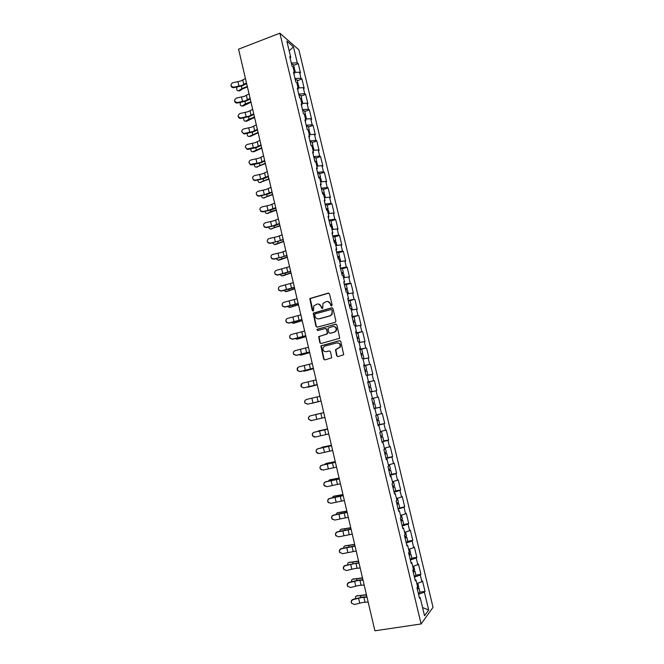 <?xml version="1.0" encoding="UTF-8"?>
<svg xmlns="http://www.w3.org/2000/svg" width="664" height="664" viewBox="0 0 664 664"><rect width="100%" height="100%" fill="white"/><g stroke="black" fill="none" stroke-linecap="round" stroke-linejoin="round"><path stroke-width="1" d="M331.61 305.996L332.141 305.067L329.477 293.886L328.232 293.114L309.789 298.543L312.238 310.536L313.516 310.769L313.765 305.897L317.143 304.087C319.11 303.755 320.438 304.577 321.11 306.56L321.451 308.005L322.745 308.221L322.961 303.398L326.389 301.522C328.381 301.19 329.709 302.012 330.39 304.004L330.738 305.448L331.61 305.996M336.656 355.804L337.918 356.609L343.695 354.742L340.79 341.454L339.528 340.657L320.861 345.853L323.683 359.116L324.928 359.913L331.693 357.821L330.514 351.704L329.269 350.899L326.24 351.679C323.476 351.629 322.463 350.202 323.194 347.388L324.912 346.035L336.781 342.948C339.52 342.956 340.557 344.359 339.918 347.147L335.478 349.671L336.656 355.804L337.91 356.609M374.903 630.8L238.567 49.169L279.868 33.2L421.101 623.961L374.903 630.8M335.179 322.347L335.934 321.019L332.971 308.569L331.718 307.789L313.2 313.142L315.973 326.381L317.209 327.161L335.179 322.347M336.872 324.978L339.752 338.258L321.061 343.512L319.824 342.724L318.687 336.582L326.58 334.175L327.335 332.855L326.497 329.319L325.252 328.531L317.691 330.547L316.911 329.41L335.619 324.198L336.872 324.978M279.868 33.2L298.866 49.783L433.036 607.328L421.101 623.961M419.972 592.163L425.018 591.35L422.528 580.967L421.897 581.714L416.818 583.531M425.018 591.35L424.396 592.13L428.687 610L424.528 615.727L420.154 597.476L419.507 598.297L416.95 587.623L417.606 586.843L415.971 580.021L415.315 580.784L412.767 570.144L413.431 569.421L411.804 562.624L411.132 563.329L408.592 552.73L409.273 552.058L407.654 545.285L406.966 545.933L404.434 535.375L405.131 534.752L403.513 528.005L402.816 528.602L400.292 518.078L400.998 517.513L399.388 510.782L398.674 511.33L396.167 500.839L396.881 500.324L395.271 493.626L394.557 494.107L392.05 483.658L392.773 483.201L391.171 476.52L390.44 476.951L387.95 466.535L388.689 466.128L387.087 459.471L386.348 459.853L383.858 449.47L384.614 449.121L383.02 442.481L382.265 442.813L379.783 432.463L380.547 432.164L378.961 425.549L378.198 425.823L375.724 415.515L376.496 415.266L374.919 408.675L374.147 408.899L371.682 398.616L372.462 398.425L370.894 391.86L370.105 392.034L367.648 381.783L368.445 381.642L366.877 375.102L366.072 375.218L363.631 365.009L364.436 364.918L362.868 358.394L362.063 358.46L359.622 348.285L360.436 348.251L358.884 341.744L358.062 341.761L355.63 331.618L356.46 331.635L354.908 325.152L354.078 325.119L351.654 315.01L352.493 315.068L350.941 308.611L350.102 308.528L347.687 298.451L348.534 298.568L346.99 292.127L346.143 291.994L343.736 281.951L344.591 282.117L343.056 275.701L342.192 275.518L339.794 265.509L340.665 265.724L339.13 259.325L338.258 259.093L335.868 249.116L336.748 249.382L335.22 243.007L334.341 242.725L331.958 232.782L332.847 233.097L331.328 226.739L330.431 226.407L328.058 216.497L328.962 216.862L327.443 210.529L326.539 210.148L324.173 200.271L325.078 200.677L323.567 194.369L322.654 193.938L320.297 184.094L321.218 184.55L319.708 178.259L318.786 177.786L316.438 167.975L317.367 168.482L315.865 162.207L314.927 161.684L312.586 151.907L313.524 152.463L312.03 146.213L311.084 145.64L308.752 135.896L309.698 136.493L308.212 130.26L307.258 129.646L304.925 119.927L305.888 120.574L304.402 114.366L303.44 113.702L301.116 104.016L302.087 104.713L300.601 98.521L299.63 97.815L297.314 88.163L298.294 88.901L296.816 82.726L295.837 81.971L293.529 72.351L294.517 73.14L293.048 66.989L292.052 66.184L289.761 56.598L290.757 57.428L286.848 41.118L293.447 46.837L297.289 62.839L291.305 63.063M293.687 65.329L298.244 63.636L297.289 62.839M298.244 63.636L300.493 72.99L299.539 72.218L300.991 78.252L295.007 78.526M297.364 80.676L301.937 78.999L300.991 78.252M301.937 78.999L304.195 88.387L303.249 87.665L304.701 93.715L298.725 94.047M301.049 96.072L305.639 94.421L304.701 93.715M305.639 94.421L307.905 103.833L306.976 103.161L308.428 109.228L302.452 109.61M304.751 111.51L309.358 109.892L308.428 109.228M309.358 109.892L311.623 119.329L310.702 118.698L312.163 124.79L306.195 125.222M308.469 127.007L313.084 125.405L312.163 124.79M313.084 125.405L315.358 134.883L314.445 134.294L315.915 140.403L309.947 140.892M312.196 142.544L316.828 140.975L315.915 140.403M316.828 140.975L319.11 150.479L318.205 149.931L319.674 156.065L313.715 156.604M315.931 158.14L320.579 156.588L319.674 156.065M320.579 156.588L322.87 166.124L321.974 165.626L323.451 171.777L317.492 172.374M319.683 173.777L324.339 172.258L323.451 171.777M324.339 172.258L326.638 181.82L325.758 181.372L327.236 187.538L321.276 188.194M323.443 189.472L328.116 187.978L327.236 187.538M328.116 187.978L330.423 197.573L329.543 197.167L331.037 203.35L325.078 204.064M327.219 205.218L331.9 203.74L331.037 203.35M331.9 203.74L334.216 213.368L333.353 213.011L334.847 219.22L328.896 219.983M331.004 221.004L335.702 219.56L334.847 219.22M335.702 219.56L338.026 229.221L337.171 228.906L338.665 235.131L332.722 235.952M334.797 236.849L339.52 235.429L338.665 235.131M339.52 235.429L341.844 245.124L340.997 244.85L342.499 251.1L336.557 251.98M338.607 252.743L343.338 251.357L342.499 251.1M343.338 251.357L345.678 261.077L344.84 260.852L346.351 267.119L340.408 268.057M342.433 268.696L347.181 267.326L346.351 267.119M347.181 267.326L349.521 277.079L348.7 276.905L350.21 283.196L344.267 284.184M345.529 289.438L347.214 288.624L346.259 284.657L351.024 283.354L350.21 283.196M351.024 283.354L353.381 293.139L352.567 293.007L354.078 299.323L348.143 300.369M350.111 300.742L354.078 299.323M354.891 299.431L357.249 309.241L356.443 309.167L357.962 315.5L352.036 316.603M353.887 316.869L357.962 315.5M358.767 315.558L361.133 325.41L360.336 325.377L361.863 331.726L355.937 332.896M357.473 333.096L361.863 331.726M362.652 331.743L365.026 341.62L364.245 341.636L365.773 348.011L359.855 349.231M360.369 349.554L365.773 348.011M366.553 347.977L368.935 357.888L368.163 357.954L369.699 364.345L363.781 365.632M363.847 365.914L369.699 364.345M370.462 364.262L372.853 374.206L372.089 374.322L373.633 380.738L367.723 382.082M367.748 382.215L373.633 380.738M374.388 380.605L376.787 390.581L376.04 390.747L377.584 397.18L372.454 398.4M374.064 408.559L380.738 407.015L378.331 396.997L377.584 397.18M380.738 407.015L379.991 407.223L381.543 413.68L376.422 414.95M377.999 425.001L384.697 423.491L382.281 413.448L381.543 413.68M384.697 423.491L383.966 423.757L385.518 430.239L380.406 431.559M383.717 440.913L388.664 440.033L386.249 429.957L385.518 430.239M388.664 440.033L387.95 440.34L389.511 446.847L384.398 448.217M387.245 457.77L392.648 456.624L390.224 446.515L389.511 446.847M392.648 456.624L391.943 456.981L393.511 463.505L388.398 464.933M391.594 474.312L396.649 473.266L394.217 463.123L393.511 463.505M396.649 473.266L395.952 473.681L397.528 480.23L392.416 481.707M395.702 490.912L400.666 489.966L398.217 479.79L397.528 480.23M400.666 489.966L399.977 490.439L401.554 497.004L396.449 498.539M398.002 508.516L404.691 506.723L402.235 496.514L401.554 497.004M404.691 506.723L404.011 507.246L405.596 513.828L400.5 515.422M403.745 524.469L408.725 523.539L406.268 513.297L405.596 513.828M408.725 523.539L408.061 524.112L409.647 530.719L404.559 532.362M407.779 541.301L412.784 540.405L410.31 530.129L409.647 530.719M412.784 540.405L412.128 541.027L413.722 547.659L408.684 549.344M411.829 558.2L416.843 557.337L414.369 547.02L413.722 547.659M416.843 557.337L416.203 558.009L417.805 564.657L412.717 566.417M415.896 575.149L420.926 574.318L418.436 563.968L417.805 564.657M420.926 574.318L420.295 575.041L421.897 581.714M415.1 579.896L415.971 580.021M420.295 575.041L414.436 577.107M410.941 562.533L411.804 562.624M416.203 558.009L410.335 560.009M406.8 545.219L407.654 545.285M412.128 541.027L406.252 542.961M402.666 527.971L403.513 528.005M408.061 524.112L402.185 525.979M398.549 510.782L399.388 510.782M404.011 507.246L398.134 509.056M394.441 493.642L395.271 493.626M399.977 490.439L394.092 492.182M390.349 476.569L391.171 476.52M395.952 473.681L390.067 475.366M386.274 459.554L387.087 459.471M391.943 456.981L386.05 458.608M382.215 442.589L383.02 442.481M387.95 440.34L382.049 441.909M378.165 425.69L378.961 425.549M383.966 423.757L378.065 425.259M374.131 408.841L374.919 408.675M379.991 407.223L374.089 408.667M376.04 390.747L370.91 391.943M367.665 381.858L368.445 381.642M372.089 374.322L366.96 375.467M363.664 365.158L364.436 364.918M368.163 357.954L363.025 359.05M359.68 348.517L360.436 348.251M364.245 341.636L359.108 342.682M355.705 331.925L356.46 331.635M360.336 325.377L355.198 326.364M351.746 315.392L352.493 315.068M356.443 309.167L351.297 310.105M347.795 298.916L348.534 298.568M352.567 293.007L347.421 293.895M343.869 282.49L344.591 282.117M348.7 276.905L343.545 277.743M339.943 266.123L340.665 265.724M344.84 260.852L339.686 261.641M336.034 249.805L336.748 249.382M340.997 244.85L335.843 245.597M332.141 233.545L332.847 233.097M337.171 228.906L332.008 229.595M328.257 217.335L328.962 216.862M333.353 213.011L328.19 213.65M324.389 201.184L325.078 200.677M329.543 197.167L324.381 197.756M320.538 185.082L321.218 184.55M325.758 181.372L320.587 181.919M316.686 169.038L317.367 168.482M321.974 165.626L316.803 166.124M312.86 153.044L313.524 152.463M318.205 149.931L313.034 150.388M309.042 137.099L309.698 136.493M314.445 134.294L309.275 134.701M305.232 121.205L305.888 120.574M310.702 118.698L305.523 119.055M301.439 105.368L302.087 104.713M306.976 103.161L301.788 103.468M297.655 89.582L298.294 88.901M303.249 87.665L298.07 87.93M293.886 73.845L294.517 73.14M299.539 72.218L294.351 72.442M290.135 58.158L290.757 57.428M293.447 46.837L289.18 50.854M419.274 597.326L420.154 597.476M424.396 592.13L418.544 594.263M428.687 610L422.578 607.568M331.535 306.013L330.738 304.037L327.767 301.456M318.479 304.012L321.476 306.594L322.264 308.561M328.813 293.131L310.163 298.584L313.051 311.092M332.249 307.789L313.574 313.167L316.338 326.389L317.11 327.186M331.842 310.113L330.962 309.565L315.234 313.864L314.711 314.786L315.068 316.305C315.74 318.288 317.06 319.118 319.035 318.803L329.8 315.881L331.817 314.304L332.191 310.138L331.386 309.582M318.23 318.911L319.035 318.803M332.191 310.138L332.166 314.329L330.149 315.906L319.401 318.82M325.709 328.522L326.854 329.327L327.576 333.668L319.052 336.582L320.181 342.715L321.019 343.52M336.084 324.181L317.707 329.087L317.276 329.419L317.683 330.547M334.175 332.166L335.909 330.772C336.623 327.95 335.602 326.53 332.83 326.514L328.016 328.124L328.73 332.481L329.983 333.27L334.515 332.166L336.258 330.78C337.005 328.323 336.183 326.879 333.776 326.439M334.515 332.166L330.332 333.278M337.561 342.865C340.034 343.197 340.931 344.616 340.258 347.139L335.826 349.654L336.997 355.779M329.269 350.899L326.597 351.663M339.935 340.632L321.227 345.844L324.04 359.083L324.945 359.913M236.982 87.084C236.284 89.673 236.824 90.893 238.6 90.744L239.638 90.852L242.933 88.727L247.423 86.951M247.307 86.469L241.928 88.594L238.642 90.719M239.638 90.852L238.409 90.843M294.185 69.147L294.426 68.425L293.247 67.803M293.529 64.69L291.521 63.968M294.725 69.67L293.529 68.99M245.439 78.485L240.824 80.966L232.275 82.909C230.267 85.116 230.781 86.544 233.828 87.175L241.862 85.39L246.477 82.925M246.634 83.573L242.418 85.756L233.836 87.681C232.06 87.756 231.105 86.934 230.981 85.224M240.401 102.455C239.878 104.995 240.476 106.132 242.177 105.891L243.173 106.008L250.992 102.19M250.884 101.725L245.489 103.816L242.177 105.883M242.177 105.891L243.173 106.008L241.97 105.991M297.837 84.56L298.119 83.83L296.941 83.249M297.223 80.078L295.223 79.414M298.418 85.075L297.231 84.436M243.854 117.877C243.489 120.3 244.111 121.379 245.73 121.097L246.726 121.197L254.578 117.478M254.478 117.038L249.058 119.088L245.73 121.097M246.726 121.197L245.547 121.197M301.489 100.023L301.821 99.285L300.659 98.737M300.916 95.516L298.933 94.902M302.12 100.53L300.941 99.932M247.332 133.339C247.108 135.655 247.763 136.66 249.291 136.361L250.286 136.444L258.171 132.808M258.072 132.393L249.291 136.361M250.286 136.444L249.133 136.444M305.141 115.544L305.54 114.781L304.261 114.274M304.635 111.004L302.651 110.44M305.838 116.026L304.668 115.478M250.843 148.852C250.743 151.043 251.415 151.981 252.868 151.674L253.856 151.741L261.774 148.188M261.682 147.798L252.868 151.674M253.856 151.741L252.735 151.741M308.793 131.115L309.266 130.335L307.598 129.862M308.353 126.542L306.386 126.027M309.565 131.58L308.403 131.074M254.378 164.406C254.387 166.473 255.084 167.345 256.453 167.029L265.392 163.618M265.309 163.244L256.453 167.029M257.441 167.079L256.346 167.079M312.437 146.736L313.01 145.939L311.059 145.532M312.097 142.129L310.138 141.664M313.308 147.184L312.155 146.719M249.05 93.89L244.418 96.313L236.243 98.131C233.786 100.239 234.176 101.708 237.413 102.546L245.456 100.754L250.096 98.347M250.237 98.961L246.004 101.094L237.413 103.036C235.629 103.111 234.674 102.281 234.558 100.555M252.677 109.352L248.021 111.718L239.97 113.511C237.422 115.32 237.637 116.814 240.609 118.009L249.058 116.167L253.723 113.818M253.856 114.407L249.606 116.482L240.609 118.474C239.007 118.333 238.185 117.487 238.144 115.943M256.312 124.857L251.631 127.164L243.563 128.965C241.107 130.542 241.198 132.045 243.821 133.456L252.677 131.63L257.358 129.339M257.491 129.895L253.216 131.928L244.601 133.879L243.812 133.904L241.737 131.372M259.956 140.411L255.25 142.66L247.182 144.47C244.817 145.856 244.792 147.333 247.083 148.91L256.304 147.142L261.01 144.91M261.135 145.433L256.835 147.416L248.212 149.375L247.074 149.334L245.348 146.844M263.616 156.015L258.885 158.206L250.801 160.024C248.543 161.261 248.411 162.705 250.419 164.373L259.939 162.697L264.67 160.53M264.787 161.02L260.471 162.954L251.83 164.921L250.403 164.78L248.967 162.365M257.947 180.01C258.055 181.944 258.752 182.749 260.047 182.434L269.02 179.097M268.945 178.749L260.047 182.434M261.035 182.467L259.973 182.475M316.072 162.414L316.761 161.584L314.819 161.236M315.84 157.766L313.889 157.351M314.968 161.709L315.433 161.975M317.06 162.838L315.915 162.414M267.285 171.669L262.537 173.802L254.436 175.628C252.262 176.74 252.054 178.16 253.822 179.886L255.491 180.143L260.686 179.081L268.347 176.201M268.455 176.665L264.123 178.541L255.466 180.517L253.797 180.259L252.594 177.927M261.533 195.664C261.732 197.457 262.438 198.204 263.658 197.897L272.663 194.627M272.589 194.303L263.658 197.897M264.637 197.905L263.616 197.913M319.683 178.16L320.521 177.288L318.596 176.989M319.6 173.445L317.658 173.096M318.695 177.421L319.035 177.919M320.82 178.533L319.508 178.16M270.962 187.381L266.198 189.447L258.088 191.282C255.989 192.303 255.723 193.689 257.283 195.44L259.143 195.805L264.338 194.735L272.024 191.921M272.132 192.352L267.775 194.178L259.109 196.162L257.258 195.789L256.238 193.539M265.152 211.359C265.426 213.019 266.131 213.7 267.277 213.393L276.315 210.206M276.241 209.899L270.721 211.741L267.277 213.393L268.256 213.393M323.243 193.963L324.298 193.041L322.38 192.792M323.376 189.182L321.442 188.883M322.48 193.199L322.961 193.373L322.621 193.78M324.596 194.286L322.77 193.996M274.655 203.134L269.866 205.143L261.749 206.985C259.715 207.932 259.4 209.285 260.794 211.052L262.803 211.525L268.007 210.446L275.726 207.691M275.817 208.089L271.452 209.865L262.77 211.857L260.761 211.384L259.898 209.193M268.796 227.105C269.136 228.623 269.833 229.238 270.904 228.947L279.976 225.835M279.909 225.552L270.904 228.947M271.883 228.931L270.953 228.947M326.738 209.832L328.082 208.845L326.173 208.645M327.161 204.968L325.236 204.728M326.265 209.019L326.746 209.177L326.397 209.558M329.211 213.526L328.381 210.056L326.472 209.865M278.365 218.946L273.551 220.888L265.417 222.747C263.442 223.635 263.085 224.955 264.347 226.723L266.48 227.296L271.692 226.2L279.436 223.511M279.519 223.884L275.128 225.602L266.438 227.603L264.313 227.03L263.575 224.888M272.464 242.899L274.547 244.551L275.518 244.518L283.652 241.505M283.594 241.256L274.547 244.551M275.518 244.518L274.664 244.551M330.274 225.735L331.884 224.698L329.983 224.548M330.954 220.813L329.045 220.614M330.066 224.897L330.547 225.03L330.191 225.387M332.183 225.951L330.282 225.777M282.084 234.799L277.245 236.683L269.103 238.55C267.177 239.389 266.787 240.692 267.941 242.451L270.165 243.115L278.316 241.256L283.154 239.38M283.238 239.729L270.115 243.397L267.899 242.733L267.26 240.625M276.158 258.744L278.199 260.205L279.171 260.155L287.338 257.234M287.288 257.001L278.199 260.205M279.171 260.155L278.39 260.197M334.067 241.58L335.702 240.6L333.809 240.509M334.764 236.699L332.863 236.558M333.884 240.816L334.357 240.932L333.992 241.273M336.001 241.854L334.1 241.737M285.81 250.71L280.947 252.536L272.796 254.403C270.912 255.208 270.497 256.495 271.559 258.246L273.858 258.985L282.017 257.117L286.889 255.308M286.956 255.615L273.809 259.25L271.51 258.503L270.962 256.404M279.884 274.63L281.868 275.909L282.839 275.834L291.039 273.012M290.99 272.804L281.868 275.909M282.839 275.834L282.125 275.892M337.876 257.483L339.52 256.561L337.644 256.512M338.582 252.644L336.698 252.561M337.71 256.794L338.183 256.885L337.81 257.2M339.827 257.815L337.934 257.748M289.554 266.671L276.498 270.314C274.655 271.086 274.224 272.348 275.203 274.099L277.569 274.913L290.633 271.286M290.699 271.559L277.519 275.145L275.145 274.332L274.68 272.215M283.636 290.566L286.508 291.571L294.75 288.84M294.708 288.657L285.545 291.662M286.508 291.571L285.877 291.629M341.694 273.435L343.363 272.564L341.487 272.572M343.363 272.564L342.416 268.613L340.541 268.605M341.553 272.829L342.018 272.896L341.636 273.186M344.566 277.577L343.653 273.8L341.786 273.817M344.151 277.643L343.529 277.676M293.305 282.681L280.216 286.275C278.407 287.022 277.959 288.267 278.863 290.01L281.295 290.882L294.393 287.313M294.442 287.553L281.229 291.098L278.805 290.218L278.415 288.06M287.429 306.552L290.193 307.357L298.468 304.718M298.435 304.56L289.23 307.465M290.193 307.357L289.645 307.415M347.214 288.624L345.346 288.691M346.259 284.657L344.4 284.707M345.404 288.906L345.861 288.956L345.479 289.222M348.434 293.72L347.504 289.861L345.645 289.927M348.235 293.754L347.397 293.803M297.074 298.75L283.951 302.286C282.167 303.016 281.702 304.245 282.557 305.979L285.03 306.909L298.161 303.39M298.211 303.606L284.956 307.1L282.49 306.162L282.183 303.929M291.247 322.579L293.895 323.194L302.203 320.654M302.17 320.513L292.932 323.318M293.895 323.194L293.43 323.252M349.372 305.49L351.073 304.743L349.222 304.859M350.127 300.775L348.268 300.858M349.264 305.042L349.721 305.067L349.33 305.307M352.318 309.922L351.372 305.979L349.521 306.104M352.269 309.93L351.273 309.972M300.85 314.869L287.695 318.346C285.935 319.06 285.454 320.28 286.259 322.007L288.774 322.986L301.937 319.525M301.979 319.708L288.699 323.152L286.192 322.173L285.985 319.824M295.098 338.657L297.605 339.08L305.946 336.631M305.921 336.523L296.642 339.221M353.231 321.6L354.949 320.903L353.107 321.077M353.995 316.927L352.144 317.068M353.14 321.227L353.597 321.235L353.198 321.451M356.211 326.173L355.248 322.148L353.406 322.322M356.203 326.148L355.157 326.198M304.635 331.037L291.446 334.457C289.712 335.162 289.222 336.374 289.985 338.092L292.534 339.121L305.731 335.71M305.772 335.859L292.45 339.254L289.911 338.225L289.828 335.735M298.999 354.775L301.323 355.016L309.706 352.667M309.69 352.576L300.369 355.174M357.107 337.76L358.834 337.121L357.008 337.345M358.834 337.121L357.879 333.112L356.045 333.328M357.033 337.47L357.481 337.453L357.074 337.644M359.896 342.516L359.133 338.374L357.307 338.599M360.096 342.383L359.058 342.475M308.445 347.255L295.214 350.625C293.496 351.322 292.998 352.518 293.72 354.227L296.302 355.298L309.54 351.945M309.565 352.061L296.219 355.414L293.646 354.344C292.915 352.642 293.413 351.439 295.131 350.75M302.95 370.944L305.058 371.002L313.474 368.752M313.466 368.686L304.104 371.184M360.984 353.97L362.735 353.397L360.917 353.671M362.735 353.397L361.772 349.372L359.946 349.637M360.934 353.763L361.374 353.721L360.967 353.887M363.025 359.025L364.005 358.676L363.034 354.651L361.216 354.933M364.005 358.676L362.967 358.809M312.254 363.532L298.991 366.843C297.289 367.532 296.783 368.727 297.48 370.429L300.087 371.533L313.358 368.238M313.375 368.321L299.995 371.624L297.389 370.52L297.746 367.582M306.967 387.145L317.259 384.888M317.251 384.846L307.847 387.236M364.885 370.238L366.652 369.715L364.835 370.055M366.652 369.715L365.681 365.681L363.872 366.005M364.851 370.105L365.291 370.047L364.868 370.188M366.926 375.318L367.922 375.019L366.951 370.977L365.142 371.317M367.922 375.019L366.893 375.193M316.081 379.866L302.784 383.12C301.099 383.792 300.584 384.987 301.248 386.68L303.88 387.826L317.193 384.58M317.201 384.63L303.78 387.884L301.157 386.747L301.871 383.551M318.786 401.612L311.607 403.347L318.786 401.612M311.134 403.363L311.607 403.347M368.794 386.556L370.578 386.099L368.786 386.539M370.578 386.099L369.607 382.049L367.806 382.422M370.055 391.826L371.848 391.411L370.877 387.361L369.076 387.751M371.848 391.411L370.055 391.818M319.923 396.242L306.585 399.446C304.909 400.118 304.394 401.297 305.033 402.99L307.689 404.168L321.036 400.981M321.036 400.998L307.581 404.202L304.934 403.031C304.319 401.529 304.718 400.384 306.137 399.603M314.296 414.842L323.766 412.626L313.956 414.975M374.513 402.525L372.728 402.973M371.749 398.89L373.541 398.466L371.749 398.89M373.027 404.227L374.82 403.795L373.027 404.243M374.82 403.795L375.791 407.862L374.006 408.327M311.142 420.619L308.735 419.374C308.113 417.681 308.635 416.511 310.296 415.847L310.403 415.83C308.743 416.494 308.221 417.664 308.835 419.357L311.507 420.561L324.887 417.432M310.403 415.83L323.775 412.684L310.296 415.847M318.911 430.82L327.576 428.902M327.584 428.936L317.367 431.476M376.463 415.124L377.492 414.942L378.463 419.017L376.687 419.515M377.492 414.942L376.488 415.232M376.953 420.627L378.771 420.287L376.994 420.793M378.771 420.287L379.75 424.362L377.974 424.885M376.978 420.744L377.401 420.611L376.961 420.669M314.421 437.045L312.536 435.767C311.939 434.082 312.47 432.911 314.122 432.256L314.23 432.256C312.578 432.92 312.055 434.09 312.653 435.783L315.342 437.012L328.763 433.941M314.23 432.256L327.642 429.176M327.634 429.127L314.122 432.256M322.613 447.079L331.411 445.237M331.419 445.295L321.866 447.295L320.961 447.984M380.414 431.608L381.451 431.467L382.431 435.559L380.663 436.115M381.451 431.467L380.464 431.808M380.904 437.111L382.738 436.829L380.97 437.393M380.945 437.31L381.368 437.153L380.92 437.194M317.807 453.437L316.363 452.226C315.782 450.541 316.313 449.37 317.956 448.715L318.073 448.748C316.429 449.404 315.898 450.574 316.479 452.259L319.185 453.512L332.639 450.499M318.073 448.748L331.519 445.718M331.502 445.644L317.956 448.715M326.339 463.397L335.245 461.621M335.27 461.704L325.675 463.596L324.638 464.534M385.07 448.034L386.415 452.151L384.647 452.765M385.427 448.051L384.448 448.432M384.863 453.645L386.714 453.429L384.954 454.051M386.714 453.429L387.701 457.537L385.942 458.168M384.929 453.935L385.344 453.753L384.888 453.761M321.301 469.83L320.197 468.734C319.633 467.049 320.172 465.879 321.799 465.232L321.932 465.29C320.297 465.945 319.757 467.116 320.322 468.792L323.044 470.07L336.54 467.116M321.932 465.29L335.411 462.318M335.386 462.202L321.799 465.232M330.066 479.765L339.105 478.063M339.13 478.171L329.493 479.956L328.356 481.134M389.394 464.659L390.399 468.801L388.656 469.473M389.419 464.692L388.44 465.115M388.838 470.245L390.706 470.087L388.963 470.759M391.694 474.187L389.951 474.893M388.921 470.61L389.328 470.402L388.872 470.394M324.912 486.272L324.049 485.301C323.501 483.616 324.04 482.454 325.659 481.798L325.792 481.881C324.173 482.537 323.634 483.707 324.181 485.384L326.912 486.679L340.441 483.79M325.792 481.881L339.312 478.968M339.279 478.827L325.659 481.798M333.818 496.191L342.964 494.555M342.998 494.688L333.32 496.365L332.133 497.776M393.428 481.417L394.408 485.509L392.665 486.239M393.395 481.425L392.449 481.856M392.822 486.895L394.715 486.795L392.98 487.525M394.715 486.795L395.702 490.928L393.968 491.675M392.93 487.343L393.337 487.11L392.872 487.077M328.597 502.789L327.908 501.918C327.377 500.241 327.916 499.071 329.535 498.423L329.676 498.539C328.058 499.187 327.518 500.349 328.049 502.034L330.796 503.345L344.367 500.515M329.676 498.539L343.23 495.684M343.188 495.502L329.535 498.423M337.578 512.674L346.849 511.106M346.882 511.263L337.163 512.832L335.934 514.476M398.417 502.25L396.698 503.055M397.296 498.282L396.474 498.647M396.823 503.594L398.732 503.561L397.006 504.349M396.956 504.134L397.354 503.876L396.881 503.81M332.349 519.364L331.792 518.592C331.27 516.916 331.809 515.754 333.419 515.106L333.569 515.239C331.958 515.895 331.411 517.057 331.934 518.742L334.689 520.07L348.301 517.298M333.569 515.239L347.164 512.45M347.114 512.234L333.419 515.106M341.354 529.216L350.741 527.706M350.783 527.897L341.022 529.349L340.142 529.88L339.777 531.217M401.504 515.106L402.459 519.09L400.741 519.929M401.139 515.222L400.517 515.496M400.84 520.352L402.766 520.385L401.048 521.232M403.762 524.519L402.052 525.407M400.99 520.974L401.38 520.701L400.898 520.609M336.15 536.022L335.677 535.325C335.171 533.649 335.718 532.486 337.32 531.839L337.47 532.005C335.868 532.652 335.32 533.814 335.826 535.499L338.599 536.852L352.244 534.13M337.47 532.005L351.107 529.266M351.048 529.017L337.32 531.839M345.147 545.808L354.642 544.364M354.692 544.571L344.89 545.916L343.985 546.455L343.653 548.007M406.493 535.931L404.791 536.861M404.866 537.168L406.816 537.259L405.106 538.172M407.804 541.409L406.111 542.355M405.04 537.873L405.422 537.574L404.932 537.458M339.985 552.747L339.586 552.116C339.088 550.439 339.636 549.277 341.23 548.63L341.387 548.821C339.794 549.468 339.238 550.63 339.744 552.315L342.524 553.685L356.203 551.029M341.387 548.821L355.057 546.148M354.991 545.858L341.23 548.63M348.957 562.458L358.56 561.072M358.618 561.312L348.766 562.541L347.836 563.097L347.562 564.856M410.551 552.863L408.866 553.851M408.908 554.042L410.875 554.191L409.173 555.162M411.871 558.349L410.186 559.362M409.099 554.83L409.481 554.506L408.982 554.365M343.852 569.538L343.504 568.965C343.014 567.288 343.562 566.126 345.156 565.479L345.322 565.695C343.728 566.342 343.172 567.504 343.661 569.189L346.459 570.567L354.85 568.525L360.178 567.977M345.322 565.695L353.713 563.653L359.033 563.08M358.958 562.757L345.156 565.479M352.783 579.166L362.486 577.838M362.552 578.103L352.659 579.224L351.712 579.78L351.497 581.755M414.626 569.845L412.95 570.899M412.966 570.965L414.942 571.189L413.257 572.21M415.946 575.356L414.27 576.427M413.174 571.845L413.547 571.496L413.049 571.322M347.745 586.403L347.43 585.872C346.957 584.187 347.504 583.025 349.098 582.378L349.264 582.619C347.679 583.274 347.123 584.436 347.604 586.121L350.409 587.515L358.809 585.465L364.162 584.984M349.264 582.619L357.664 580.568L363.017 580.07M362.926 579.713L358.079 580.203L349.098 582.378M356.626 595.932L366.437 594.662M366.503 594.952L356.568 595.957L355.597 596.521L355.456 598.704M418.71 586.885L417.042 588.005M417.233 587.93L419.034 588.229L417.357 589.317M420.03 592.413L418.37 593.55M417.266 588.918L417.631 588.545L417.125 588.346M351.663 603.327L351.38 602.829C350.907 601.152 351.463 599.982 353.049 599.335L353.223 599.609C351.638 600.256 351.082 601.426 351.555 603.111L354.368 604.522L362.785 602.456L368.163 602.049M353.223 599.609L361.639 597.55L367.009 597.119M366.918 596.72L362.038 597.152L353.049 599.335M241.928 88.594L241.347 86.112M242.808 80.037L243.846 84.469M233.828 87.175L233.836 87.681M237.953 81.763L238.99 86.187M245.489 103.816L244.933 101.451M249.058 119.088L248.535 116.839M252.644 134.41L252.146 132.269M256.238 149.773L255.764 147.757M259.84 165.195L259.392 163.294M246.41 95.409L247.448 99.849M237.413 102.546L237.413 103.036M241.538 97.11L242.576 101.542M250.021 110.822L251.058 115.279M241.007 117.968L241.007 118.433M245.132 112.507L246.178 116.955M253.64 126.293L254.686 130.758M244.609 133.431L244.601 133.879M248.743 127.945L249.78 132.41M257.275 141.805L258.321 146.287M248.22 148.952L248.212 149.375M252.362 143.441L253.407 147.923M260.919 157.368L261.965 161.875M255.989 158.987L257.043 163.477M263.459 180.658L263.035 178.873M264.571 172.989L265.625 177.504M259.632 174.574L260.686 179.081M267.086 196.17L266.696 194.51M268.239 188.651L269.293 193.183M263.284 190.219L264.338 194.735M270.721 211.741L270.364 210.189M271.916 204.371L272.979 208.911M266.953 205.906L268.007 210.446M274.373 227.354L274.041 225.926M275.61 220.133L276.672 224.689M270.63 221.651L271.692 226.2M278.033 243.016L277.726 241.713M279.312 235.952L280.382 240.526M274.315 237.446L275.377 242.011M281.71 258.728L281.428 257.541M283.022 251.822L284.101 256.404M278.017 253.283L279.087 257.864M285.396 274.489L285.147 273.427M286.748 267.741L287.827 272.34M281.727 269.177L282.798 273.776M289.089 290.309L288.873 289.363M290.492 283.711L291.571 288.325M285.454 285.13L286.524 289.736M292.799 306.17L292.608 305.357M294.243 299.73L295.322 304.361M289.189 301.124L290.268 305.747M296.517 322.09L296.36 321.393M298.003 315.807L299.091 320.455M292.94 317.176L294.019 321.816M300.252 338.059L300.12 337.486M301.78 331.934L302.867 336.598M296.7 333.278L297.787 337.926M303.996 354.078L303.896 353.63M305.564 348.11L306.66 352.791M300.468 349.43L301.564 354.103M309.366 364.345L310.462 369.043M304.253 365.64L305.349 370.321M313.176 380.63L314.279 385.336M308.054 381.9L309.15 386.597M317.002 396.972L318.106 401.695M311.864 398.209L312.96 402.923M320.845 413.365L321.949 418.104M315.682 414.577L316.786 419.308M319.019 430.795L318.073 431.044M324.688 429.807L325.808 434.563M319.517 430.994L320.629 435.742M322.812 447.03L321.866 447.295M328.555 446.308L329.668 451.08M323.368 447.47L324.48 452.234M329.551 463.364L329.452 462.933M326.613 463.314L325.675 463.596M332.432 462.866L333.552 467.647M327.227 463.995L328.34 468.776M333.419 479.923L333.295 479.358M330.423 479.649L329.493 479.956M336.316 479.474L337.445 484.272M331.104 480.578L332.216 485.367M337.304 496.531L337.146 495.842M334.258 496.041L333.32 496.365M340.217 496.141L341.346 500.955M334.988 497.211L336.108 502.026M341.205 513.197L341.005 512.367M338.092 512.484L337.163 512.832M344.135 512.857L345.263 517.688M338.881 513.911L340.009 518.733M345.114 529.922L344.89 528.959M341.943 528.984L341.022 529.349M348.06 529.631L349.198 534.479M342.798 530.652L343.927 535.499M349.032 546.696L348.774 545.601M345.811 545.534L344.89 545.916M352.003 546.464L353.14 551.327M346.716 547.46L347.853 552.315M352.966 563.529L352.684 562.292M349.687 562.142L348.766 562.541M355.954 563.346L357.099 568.235M350.658 564.317L351.796 569.189M356.917 580.419L356.601 579.041M353.58 578.8L352.659 579.224M359.921 580.294L361.067 585.191M354.609 581.232L355.746 586.121M360.876 597.359L360.527 595.849M357.481 595.517L356.568 595.957M363.897 597.293L365.051 602.206M358.568 598.206L359.714 603.111M238.6 90.744L239.596 90.877M294.426 68.425L293.513 64.632M295.38 72.401L294.708 69.612M298.119 83.83L297.206 80.029M299.091 87.88L298.402 85.017M301.821 99.285L300.908 95.467M302.809 103.41L302.112 100.471M305.54 114.781L304.618 110.954M306.544 118.989L305.822 115.976M309.266 130.335L308.345 126.492M310.296 134.618L309.557 131.53M313.01 145.939L312.08 142.079M314.055 150.296L313.292 147.134M240.609 118.474L240.609 118.009M243.812 133.904L243.821 133.456M247.074 149.334L247.083 148.91M316.761 161.584L315.832 157.717M317.824 166.025L317.043 162.796M320.521 177.288L319.591 173.404M321.608 181.811L320.812 178.5M324.298 193.041L323.368 189.149M325.401 197.64L324.588 194.253M328.082 208.845L327.153 204.935M331.884 224.698L330.946 220.78M333.029 229.462L332.183 225.918M335.702 240.6L334.756 236.674M336.864 245.448L335.992 241.829M339.52 256.561L338.582 252.611M340.707 261.483L339.819 257.79M351.073 304.743L350.119 300.759M354.949 320.903L353.995 316.911M374.513 402.533L373.541 398.466M383.717 440.921L382.738 436.829M391.694 474.204L390.706 470.087M398.425 502.274L397.454 498.232M399.728 507.711L398.732 503.561M403.762 524.543L402.766 520.385M406.501 535.964L405.563 532.038M407.812 541.434L406.816 537.259M410.559 552.888L409.63 549.028M411.879 558.382L410.875 554.191M414.635 569.878L413.722 566.068M415.954 575.389L414.942 571.189M418.718 586.918L417.822 583.175M420.038 592.446L419.034 588.229"/></g></svg>
